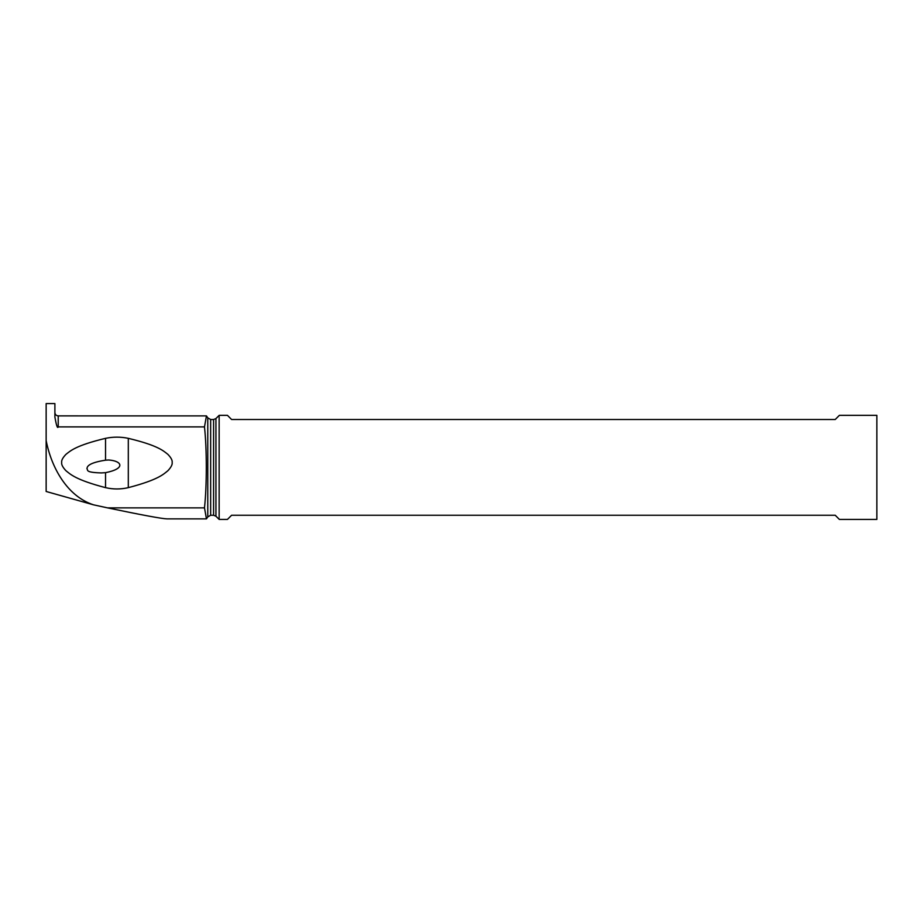 <?xml version="1.0" encoding="UTF-8"?>
<svg xmlns="http://www.w3.org/2000/svg" width="923" height="923" viewBox="0 0 923 923"><rect width="100%" height="100%" fill="white"/><g stroke="black" fill="none" stroke-linecap="round" stroke-linejoin="round"><path stroke-width="1.38" d="M93.511 504.823L46.15 491.486L46.15 440.548C51.227 466.853 66.721 496.136 93.511 504.823L107.518 507.869C142.188 515.08 162.01 518.749 167.017 518.876L206.452 518.876L204.491 507.869L107.518 507.869M58.218 426.888L204.491 426.888L206.452 415.892L58.218 415.881L58.218 426.888C57.491 428.849 56.384 425.561 54.895 417.023L54.895 403.582L46.15 403.582L46.15 440.548M46.15 458.5L46.15 446.928M206.452 415.892L207.767 417.842L207.767 516.915L206.452 518.876M204.491 507.869C206.914 485.313 206.914 449.386 204.491 426.888M128.309 487.644C120.717 489.398 113.114 489.398 105.534 487.644C75.374 479.752 70.252 474.157 65.891 470.661C62.718 467.257 61.322 464.523 61.668 462.481C61.322 460.415 62.741 457.716 65.937 454.37C70.275 450.989 75.605 445.509 105.534 438.344C113.125 436.752 120.717 436.752 128.309 438.344C158.225 445.509 163.556 450.978 167.894 454.37C171.09 457.704 172.509 460.404 172.163 462.469C172.52 464.523 171.124 467.257 167.951 470.661C163.602 474.157 158.468 479.752 128.309 487.644L128.309 438.344M219.143 519.418L219.143 415.338L227.439 415.338L231.604 419.504L835.223 419.504L839.388 415.338L876.85 415.338L876.85 519.418L839.388 519.418L835.223 515.253L231.604 515.253L227.439 519.418L219.143 519.418L215.947 516.234L215.947 418.534L213.594 419.504L213.594 515.253L215.947 516.234M105.534 460.185L108.695 459.989C122.528 460.969 125.643 468.769 105.534 472.657L101.438 472.922C83.912 472.461 88.55 469.772 86.912 468.734C87.431 467.984 85.32 463.311 105.534 460.185L105.534 438.344M105.534 487.644L105.534 472.657M207.767 516.915L210.652 515.253L210.652 419.504L207.767 417.842M58.218 415.881C56.199 415.685 55.092 414.577 54.895 412.558M210.652 515.253L213.594 515.253M210.652 419.504L213.594 419.504M215.947 418.534L219.143 415.338"/></g></svg>
